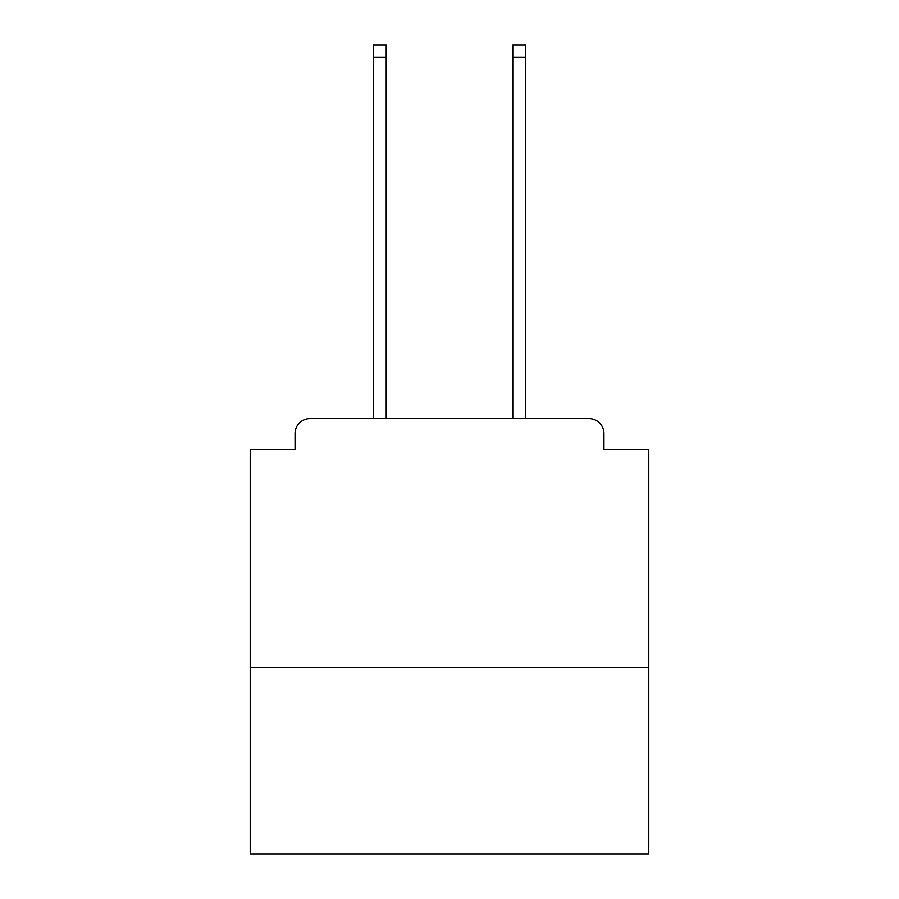 <?xml version="1.0" encoding="UTF-8"?>
<svg xmlns="http://www.w3.org/2000/svg" width="899" height="899" viewBox="0 0 899 899"><rect width="100%" height="100%" fill="white"/><g stroke="black" fill="none" stroke-linecap="round" stroke-linejoin="round"><path stroke-width="1.35" d="M648.786 667.721L648.786 449.5L603.948 449.5L603.948 433.554A14.946 14.946 0 0 0 589.002 418.608L309.998 418.608A14.946 14.946 0 0 0 295.052 433.554L295.052 449.5L250.214 449.5L250.214 854.05L648.786 854.05L648.786 667.721L250.214 667.721M295.052 433.554L295.052 449.5M589.002 418.608L525.724 418.608L525.724 57.401L512.778 57.401L512.778 44.95L525.724 44.95L525.724 57.401M373.276 57.401L373.276 44.95L386.222 44.95L386.222 57.401L373.276 57.401L373.276 418.608L309.998 418.608M603.948 449.5L603.948 433.554M386.222 57.401L386.222 418.608M512.778 418.608L512.778 57.401"/></g></svg>
